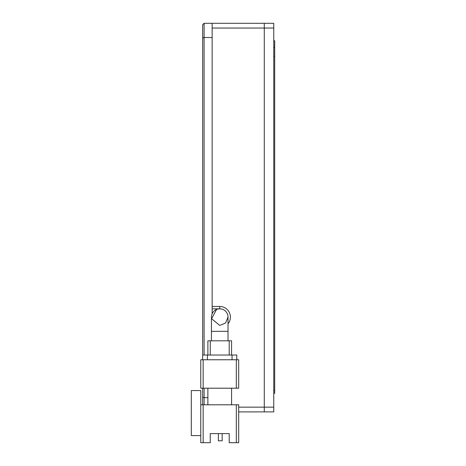 <?xml version="1.0" encoding="UTF-8"?>
<svg xmlns="http://www.w3.org/2000/svg" width="466" height="466" viewBox="0 0 466 466"><rect width="100%" height="100%" fill="white"/><g stroke="black" fill="none" stroke-linecap="round" stroke-linejoin="round"><path stroke-width="0.7" d="M204.091 355.028L204.091 23.3L212.147 23.3L212.147 313.758M204.091 404.791L204.091 397.679L207.883 397.679M202.669 404.791L202.669 397.09L204.091 397.679L204.091 388.201M207.411 359.769L207.411 355.028L202.669 355.028L202.669 38.107L204.091 37.519L212.147 37.519M202.669 397.09L202.669 388.201M202.669 38.107L202.669 24.721L204.091 23.3M211.436 340.809L211.436 331.332L228.025 331.332L228.025 317.119A8.295 8.295 0 0 0 219.731 308.824A8.295 8.295 0 0 0 211.436 317.119A8.295 8.295 0 0 1 219.731 308.824L221.35 308.981M238.685 442.7L238.685 404.791L236.314 404.791L236.314 442.7L238.685 442.7M203.147 404.791L200.776 404.791L200.776 442.7L203.147 442.7L203.147 404.791L236.314 404.791M229.208 433.607L210.253 433.607L218.373 433.607L218.373 440.807L222.165 440.807L222.165 433.607L229.208 433.607L229.208 442.7L236.314 442.7M207.883 388.201L207.883 404.791M231.579 388.201L231.579 404.791M200.776 435.594L200.776 390.572L191.299 390.572L191.299 435.594L200.776 435.594L200.776 442.7M210.253 433.607L210.253 442.7L203.147 442.7M203.147 359.769L200.776 359.769L200.776 388.201L203.147 388.201L203.147 359.769L236.314 359.769L236.314 388.201L238.685 388.201L238.685 359.769L236.314 359.769M236.314 388.201L203.147 388.201M236.792 359.769L236.792 355.028L232.051 355.028L232.051 359.769M207.411 355.028L232.051 355.028M202.669 355.028L202.669 359.769M231.579 355.028L231.579 340.809L229.208 340.809L229.208 355.028M210.253 355.028L210.253 340.809L229.208 340.809M210.253 340.809L207.883 340.809L207.883 355.028M228.025 317.119L225.591 322.985L219.731 325.408L211.599 318.744L216.544 309.459M273.758 47.229L274.701 47.229L274.701 40.804L273.758 40.822M273.758 28.042L273.758 407.156L264.274 407.156L264.274 411.897L264.274 28.042L273.758 28.042L273.758 23.3L264.274 23.3L264.274 28.042L264.274 23.3L212.147 23.3M238.685 411.897L273.758 411.897L273.758 407.156M274.701 47.229L274.701 56.27L273.758 56.27M274.701 56.27L274.701 390.56L273.758 390.56M274.701 390.56L274.701 393.269M238.685 407.156L264.274 407.156L264.274 28.042L212.147 28.042M228.025 323.818A10.666 10.666 0 0 0 219.731 306.453L212.147 306.453M219.731 306.453L219.731 308.824L212.147 308.824M228.025 331.332L228.025 340.809M211.436 331.332L211.436 317.119M274.701 40.804L273.758 40.804M274.701 393.304L273.758 393.304"/></g></svg>
